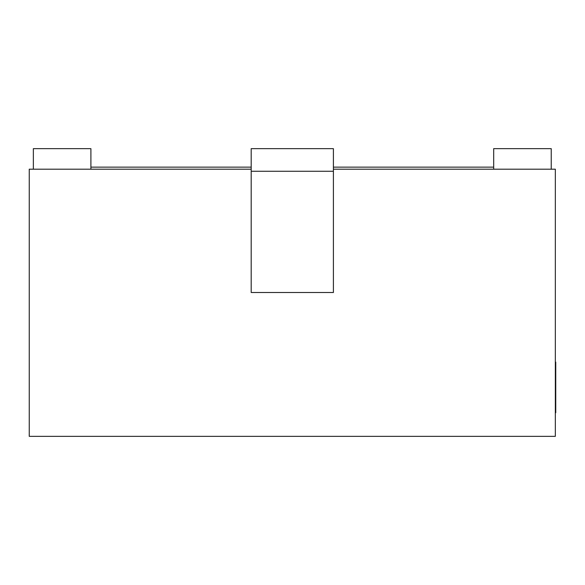 <?xml version="1.0" encoding="UTF-8"?>
<svg xmlns="http://www.w3.org/2000/svg" width="585" height="585" viewBox="0 0 585 585"><rect width="100%" height="100%" fill="white"/><g stroke="black" fill="none" stroke-linecap="round" stroke-linejoin="round"><path stroke-width="0.88" d="M90.902 169.197L90.902 148.648L33.36 148.648L33.36 169.197L33.36 148.648L90.902 148.648L90.902 169.197M551.231 169.197L551.231 148.648L493.689 148.648L493.689 169.197L493.689 148.648L551.231 148.648L551.231 169.197M555.341 436.351L555.341 169.197L333.399 169.197L555.341 169.197L555.341 436.351L29.25 436.351L29.25 169.197L251.192 169.197L29.25 169.197L29.25 436.351L555.341 436.351M251.192 167.142L90.902 167.142L251.192 167.142M493.689 167.142L333.399 167.142L493.689 167.142M333.399 292.5L333.399 148.648L251.192 148.648L251.192 171.251L251.192 148.648L333.399 148.648L333.399 292.5L251.192 292.5L251.192 171.251L333.399 171.251L251.192 171.251L251.192 292.5L333.399 292.5M555.341 362.115L555.75 362.115L555.341 362.115M555.75 412.535L555.341 412.703L555.75 412.703L555.75 398.158L555.341 398.158L555.75 398.158L555.75 395.292L555.341 395.292L555.75 395.292L555.75 388.674L555.341 388.674L555.75 388.674L555.75 376.747L555.341 376.747L555.75 376.747L555.75 362.203M555.75 362.312L555.75 362.949M555.75 364.067L555.75 365.698M555.75 370.539L555.75 384.053M555.75 385.508L555.75 398.443M555.75 398.158L555.75 404.454M555.75 409.361L555.75 411.964"/></g></svg>
